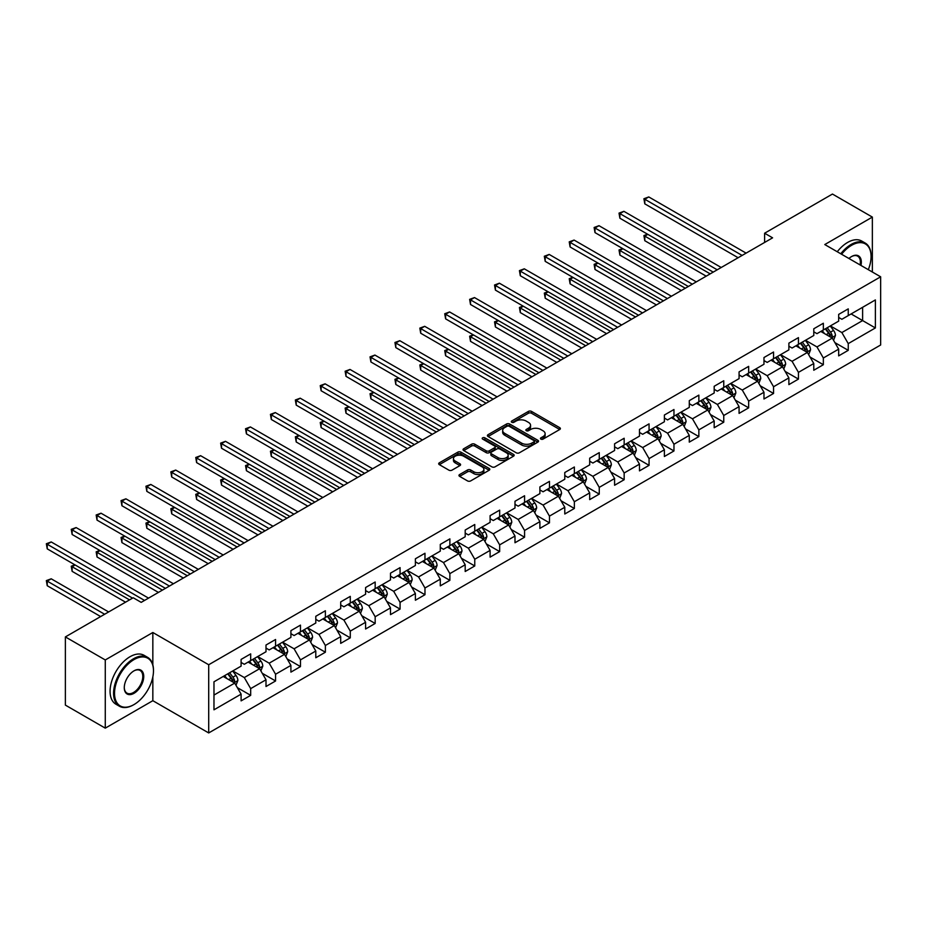 <?xml version="1.0" encoding="UTF-8"?>
<svg xmlns="http://www.w3.org/2000/svg" width="927" height="927" viewBox="0 0 927 927"><rect width="100%" height="100%" fill="white"/><g stroke="black" fill="none" stroke-linecap="round" stroke-linejoin="round"><path stroke-width="1.39" d="M540.893 439.108A1.553 0.892 0 0 0 543.083 439.108L559.734 429.502A2.213 1.275 0 0 0 560.383 428.587A2.213 1.275 0 0 0 559.734 427.683L531.53 411.403A2.213 1.275 0 0 0 528.402 411.403L511.75 421.02A1.553 0.892 0 0 0 511.298 421.646A1.553 0.892 0 0 0 511.75 422.283A1.553 0.892 0 0 0 513.94 422.283L516.096 421.043A7.092 4.09 0 0 1 526.13 421.043L528.471 422.399A7.092 4.09 0 0 1 530.557 425.296A7.092 4.09 0 0 1 528.471 428.181L526.316 429.433A1.553 0.892 0 0 0 525.864 430.058A1.553 0.892 0 0 0 526.316 430.696A1.553 0.892 0 0 0 528.517 430.696L530.673 429.456A7.092 4.09 0 0 1 540.696 429.456L543.048 430.812A7.092 4.09 0 0 1 545.122 433.697A7.092 4.09 0 0 1 543.048 436.594L540.893 437.845A1.553 0.892 0 0 0 540.441 438.471A1.553 0.892 0 0 0 540.893 439.108L540.893 437.845M459.618 474.543A2.213 1.275 0 0 0 458.969 475.447A2.213 1.275 0 0 0 459.618 476.351L467.532 480.916A2.213 1.275 0 0 0 470.661 480.916L489.155 470.244A2.213 1.275 0 0 0 489.804 469.34A2.213 1.275 0 0 0 489.155 468.436L460.951 452.156A2.213 1.275 0 0 0 457.822 452.156L439.328 462.828A2.213 1.275 0 0 0 438.68 463.732A2.213 1.275 0 0 0 439.328 464.636L448.888 470.151A2.213 1.275 0 0 0 452.017 470.151L459.931 465.586A2.213 1.275 0 0 0 460.58 464.682A2.213 1.275 0 0 0 459.931 463.778L455.192 461.043A5.921 3.418 0 0 1 453.454 458.622A5.921 3.418 0 0 1 457.115 455.458A5.921 3.418 0 0 1 463.581 456.2L482.144 466.918A5.921 3.418 0 0 1 483.882 469.34A5.921 3.418 0 0 1 480.221 472.503A5.921 3.418 0 0 1 473.755 471.762L470.661 469.977A2.213 1.275 0 0 0 467.532 469.977L459.618 474.543L459.618 476.351M152.839 632.504L105.272 659.954L65.377 636.919L65.377 705.111L105.272 728.147L152.839 700.696L208.702 732.944L208.702 664.752L152.839 632.504L152.839 664.868M872.353 272.017L872.353 217.092L824.787 244.554L880.65 276.802L208.702 664.752M872.353 217.092L832.446 194.056L764.613 233.222L764.613 242.434M65.377 636.919L133.21 597.764L141.194 602.365L772.597 237.833L764.613 233.222M516.258 452.793A2.213 1.275 0 0 0 519.387 452.793L537.88 442.109A2.213 1.275 0 0 0 538.529 441.206A2.213 1.275 0 0 0 537.88 440.302L509.676 424.021A2.213 1.275 0 0 0 506.536 424.021L488.054 434.693A2.213 1.275 0 0 0 487.405 435.597A2.213 1.275 0 0 0 488.054 436.501L516.258 452.793M483.268 439.444A1.553 0.892 0 0 1 484.844 439.665L513.488 456.2L495.03 466.849A2.213 1.275 0 0 1 491.889 466.849L463.697 450.568L463.697 448.761A2.213 1.275 0 0 0 463.048 449.665A2.213 1.275 0 0 0 463.697 450.568M463.697 448.761L471.6 444.195A2.213 1.275 0 0 1 474.74 444.195L486.177 450.8A2.213 1.275 0 0 0 489.305 450.8L494.555 447.764A2.213 1.275 0 0 0 495.203 446.86A2.213 1.275 0 0 0 494.555 445.957L482.654 439.085A1.553 0.892 0 0 1 482.191 438.448A1.553 0.892 0 0 1 483.152 437.625A1.553 0.892 0 0 1 484.844 437.822L513.512 454.369A2.213 1.275 0 0 1 514.161 455.273A2.213 1.275 0 0 1 513.512 456.177L513.512 454.369M208.702 732.944L880.65 344.995L880.65 276.802M237.347 687.649L250.684 695.343L250.684 688.622L266.003 679.769L266.003 686.501L275.574 680.974L275.574 674.242L290.904 665.401L290.904 672.121L300.475 666.594L300.475 659.873L315.794 651.021L315.794 657.753L325.377 652.226L325.377 645.493L340.696 636.652L340.696 643.373L350.279 637.846L350.279 631.113L365.597 622.272L365.597 629.004L375.168 623.465L375.168 616.745L390.499 607.892L390.499 614.624L400.07 609.097L400.07 602.365L415.389 593.523L415.389 600.244L424.972 594.717L424.972 587.996L440.29 579.143L440.29 585.876L449.873 580.348L449.873 573.616L465.192 564.775L465.192 571.495L474.763 565.968L474.763 559.248L490.093 550.395L490.093 557.127L499.665 551.6L499.665 544.867L514.995 536.026L514.995 542.747L524.566 537.22L524.566 530.487L539.885 521.646L539.885 528.378L549.468 522.84L549.468 516.119L564.786 507.266L564.786 513.998L574.358 508.471L574.358 501.739L589.688 492.897L589.688 499.618L599.259 494.091L599.259 487.37L614.589 478.517L614.589 485.25L624.161 479.722L624.161 472.99L639.479 464.149L639.479 470.87L649.062 465.342L649.062 458.622L664.381 449.769L664.381 456.501L673.964 450.962L673.964 444.242L689.282 435.4L689.282 442.121L698.854 436.594L698.854 429.861L714.184 421.02L714.184 427.741L723.755 422.214L723.755 415.493L739.074 406.64L739.074 413.372L748.657 407.845L748.657 401.113L763.975 392.272L763.975 398.992L773.558 393.465L773.558 386.744L788.877 377.892L788.877 384.624L798.448 379.097L798.448 372.364L813.779 363.523L813.779 370.244L823.35 364.717L823.35 357.996L838.668 349.143L838.668 355.875L848.251 350.336L848.251 343.616L875.378 327.949L875.378 299.931L862.62 307.312L862.62 320.58L875.378 327.949M250.684 695.343L241.101 700.87L241.101 694.149L213.975 709.815L213.975 681.797L241.101 666.131L241.101 659.41L250.684 653.883L250.684 660.603L266.003 651.762L266.003 645.03L275.574 639.503L275.574 646.235L290.904 637.382L290.904 630.661L300.475 625.122L300.475 631.855L315.794 623.014L315.794 616.281L325.377 610.754L325.377 617.475L340.696 608.633L340.696 601.901L350.279 596.374L350.279 603.106L365.597 594.253L365.597 587.533L375.168 582.005L375.168 588.726L390.499 579.885L390.499 573.153L400.07 567.625L400.07 574.358L415.389 565.505L415.389 558.784L424.972 553.257L424.972 559.978L440.29 551.136L440.29 544.404L449.873 538.877L449.873 545.609L465.192 536.756L465.192 530.035L474.763 524.497L474.763 531.229L490.093 522.388L490.093 515.655L499.665 510.128L499.665 516.849L514.995 508.008L514.995 501.275L524.566 495.748L524.566 502.48L539.885 493.627L539.885 486.907L549.468 481.38L549.468 488.1L564.786 479.259L564.786 472.527L574.358 466.999L574.358 473.732L589.688 464.879L589.688 458.158L599.259 452.631L599.259 459.352L614.589 450.51L614.589 443.778L624.161 438.251L624.161 444.983L639.479 436.13L639.479 429.41L649.062 423.871L649.062 430.603L664.381 421.762L664.381 415.029L673.964 409.502L673.964 416.223L689.282 407.382L689.282 400.649L698.854 395.122L698.854 401.854L714.184 393.002L714.184 386.281L723.755 380.754L723.755 387.474L739.074 378.633L739.074 371.901L748.657 366.374L748.657 373.106L763.975 364.253L763.975 357.532L773.558 352.005L773.558 358.726L788.877 349.885L788.877 343.152L798.448 337.625L798.448 344.357L813.779 335.504L813.779 328.784L823.35 323.245L823.35 329.977L838.668 321.136L838.668 314.404L848.251 308.876L848.251 315.597L875.378 299.931M248.123 662.075L259.618 668.715L244.299 677.556L232.804 670.928M241.101 662.446L244.299 664.288L250.684 660.603M244.299 677.556L250.684 688.622M259.618 668.715L266.003 679.769M273.025 647.706L284.519 654.335L269.189 663.187L257.706 656.548M266.003 648.077L269.189 649.92L275.574 646.235M269.189 663.187L275.574 674.242M284.519 654.335L290.904 665.401M297.926 633.326L309.409 639.966L294.091 648.807L282.596 642.179M290.904 633.697L294.091 635.54L300.475 631.855M294.091 648.807L300.475 659.873M309.409 639.966L315.794 651.021M322.816 618.958L334.311 625.586L318.992 634.439L307.497 627.799M315.794 619.329L318.992 621.171L325.377 617.475M318.992 634.439L325.377 645.493M334.311 625.586L340.696 636.652M347.718 604.578L359.212 611.217L343.894 620.059L332.399 613.431M340.696 604.949L343.894 606.791L350.279 603.106M343.894 620.059L350.279 631.113M359.212 611.217L365.597 622.272M372.619 590.209L384.114 596.837L368.784 605.69L357.301 599.051M365.597 590.569L368.784 592.411L375.168 588.726M368.784 605.69L375.168 616.745M384.114 596.837L390.499 607.892M397.521 575.829L409.016 582.469L393.685 591.31L382.191 584.67M390.499 576.2L393.685 578.042L400.07 574.358M393.685 591.31L400.07 602.365M409.016 582.469L415.389 593.523M422.422 561.449L433.906 568.089L418.587 576.93L407.092 570.302M415.389 561.82L418.587 563.662L424.972 559.978M418.587 576.93L424.972 587.996M433.906 568.089L440.29 579.143M447.312 547.081L458.807 553.709L443.488 562.562L431.994 555.922M440.29 547.451L443.488 549.294L449.873 545.609M443.488 562.562L449.873 573.616M458.807 553.709L465.192 564.775M472.214 532.701L483.709 539.34L468.378 548.181L456.895 541.553M465.192 533.071L468.378 534.914L474.763 531.229M468.378 548.181L474.763 559.248M483.709 539.34L490.093 550.395M497.115 518.332L508.61 524.96L493.28 533.813L481.785 527.173M490.093 518.691L493.28 520.545L499.665 516.849M493.28 533.813L499.665 544.867M508.61 524.96L514.995 536.026M522.017 503.952L533.5 510.592L518.181 519.433L506.687 512.805M514.995 504.323L518.181 506.165L524.566 502.48M518.181 519.433L524.566 530.487M533.5 510.592L539.885 521.646M546.907 489.583L558.402 496.212L543.083 505.064L531.588 498.425M539.885 489.943L543.083 491.785L549.468 488.1M543.083 505.064L549.468 516.119M558.402 496.212L564.786 507.266M571.808 475.203L583.303 481.843L567.984 490.684L556.49 484.045M564.786 475.574L567.984 477.417L574.358 473.732M567.984 490.684L574.358 501.739M583.303 481.843L589.688 492.897M596.71 460.823L608.205 467.463L592.874 476.304L581.391 469.676M589.688 461.194L592.874 463.036L599.259 459.352M592.874 476.304L599.259 487.37M608.205 467.463L614.589 478.517M621.611 446.455L633.095 453.083L617.776 461.936L606.281 455.296M614.589 446.826L617.776 448.668L624.161 444.983M617.776 461.936L624.161 472.99M633.095 453.083L639.479 464.149M646.501 432.075L657.996 438.714L642.678 447.556L631.183 440.928M639.479 432.445L642.678 434.288L649.062 430.603M642.678 447.556L649.062 458.622M657.996 438.714L664.381 449.769M671.403 417.706L682.898 424.334L667.579 433.187L656.084 426.547M664.381 418.065L667.579 419.919L673.964 416.223M667.579 433.187L673.964 444.242M682.898 424.334L689.282 435.4M696.304 403.326L707.799 409.966L692.469 418.807L680.986 412.179M689.282 403.697L692.469 405.539L698.854 401.854M692.469 418.807L698.854 429.861M707.799 409.966L714.184 421.02M721.206 388.958L732.689 395.586L717.371 404.439L705.876 397.799M714.184 389.317L717.371 391.159L723.755 387.474M717.371 404.439L723.755 415.493M732.689 395.586L739.074 406.64M746.096 374.578L757.591 381.217L742.272 390.058L730.777 383.419M739.074 374.948L742.272 376.791L748.657 373.106M742.272 390.058L748.657 401.113M757.591 381.217L763.975 392.272M770.997 360.197L782.492 366.837L767.174 375.678L755.679 369.05M763.975 360.568L767.174 362.411L773.558 358.726M767.174 375.678L773.558 386.744M782.492 366.837L788.877 377.892M795.899 345.829L807.394 352.457L792.064 361.31L780.58 354.67M788.877 346.2L792.064 348.042L798.448 344.357M792.064 361.31L798.448 372.364M807.394 352.457L813.779 363.523M820.801 331.449L832.284 338.088L816.965 346.93L805.47 340.302M813.779 331.82L816.965 333.662L823.35 329.977M816.965 346.93L823.35 357.996M832.284 338.088L838.668 349.143M851.125 313.94L862.62 320.58L841.867 332.561L830.372 325.922M838.668 317.44L841.867 319.282L848.251 315.597M841.867 332.561L848.251 343.616M105.272 659.954L105.272 728.147M213.975 695.065L234.716 683.095L223.222 676.455M234.716 683.095L241.101 694.149M834.926 342.642L848.251 350.336M810.024 357.022L823.35 364.717M785.123 371.403L798.448 379.097M760.221 385.771L773.558 393.465M735.331 400.151L748.657 407.845M710.43 414.52L723.755 422.214M685.528 428.9L698.854 436.594M660.627 443.268L673.964 450.962M635.737 457.648L649.062 465.342M610.835 472.028L624.161 479.722M585.934 486.397L599.259 494.091M561.032 500.777L574.358 508.471M536.142 515.145L549.468 522.84M511.24 529.526L524.566 537.22M486.339 543.906L499.665 551.6M461.437 558.274L474.763 565.968M436.547 572.654L449.873 580.348M411.646 587.023L424.972 594.717M386.744 601.403L400.07 609.097M361.843 615.771L375.168 623.465M336.953 630.151L350.279 637.846M312.051 644.532L325.377 652.226M287.15 658.9L300.475 666.594M262.248 673.28L275.574 680.974M152.839 700.696L152.839 676.919M541.507 439.328L543.048 438.436A7.092 4.09 0 0 0 545.122 435.551L545.122 433.697M530.557 425.296L530.557 427.138A7.092 4.09 0 0 1 528.471 430.024L526.942 430.916M559.699 429.514L531.53 413.245A2.213 1.275 0 0 0 528.402 413.245L512.376 422.503M537.845 442.133L509.676 425.864A2.213 1.275 0 0 0 506.536 425.864L488.089 436.524L488.054 434.693M533.964 441.843A1.553 0.892 0 0 0 534.415 441.206A1.553 0.892 0 0 0 533.964 440.58L509.201 426.281A1.553 0.892 0 0 0 507.011 426.281L504.74 427.602A7.092 4.09 0 0 0 502.666 430.487A7.092 4.09 0 0 0 504.74 433.384L521.658 443.152A7.092 4.09 0 0 0 531.681 443.152L533.964 441.843L533.964 443.685A1.553 0.892 0 0 0 534.415 443.048L534.415 441.206M502.666 430.487L502.666 432.33A7.092 4.09 0 0 0 504.74 435.226L504.74 433.384M533.964 443.685L531.681 444.995A7.092 4.09 0 0 1 521.658 444.995L504.74 435.226M463.72 450.592L471.6 446.038L471.6 444.195M495.203 446.86L495.203 448.703A2.213 1.275 0 0 1 494.555 449.607L489.305 452.643A2.213 1.275 0 0 1 486.177 452.643L474.74 446.038A2.213 1.275 0 0 0 471.6 446.038M498.042 457.648A5.921 3.418 0 0 0 504.497 458.39A5.921 3.418 0 0 0 508.158 455.227A5.921 3.418 0 0 0 506.42 452.805L499.885 449.039A2.213 1.275 0 0 0 496.745 449.039L491.507 452.063A2.213 1.275 0 0 0 490.858 452.967A2.213 1.275 0 0 0 491.507 453.871L498.042 457.648L498.042 459.491A5.921 3.418 0 0 0 504.497 460.232A5.921 3.418 0 0 0 508.158 457.069L508.158 455.227M490.858 452.967L490.858 454.809A2.213 1.275 0 0 0 491.507 455.713L491.507 453.871M498.042 459.491L491.507 455.713M483.882 469.34L483.882 471.183A5.921 3.418 0 0 1 480.221 474.346A5.921 3.418 0 0 1 473.755 473.604L470.661 471.82A2.213 1.275 0 0 0 467.532 471.82L459.653 476.362M453.454 458.622L453.454 460.464A5.921 3.418 0 0 0 455.192 462.886L455.192 461.043M459.931 463.778L459.931 465.586L455.192 462.886M489.12 470.256L460.951 453.998A2.213 1.275 0 0 0 457.822 453.998L439.363 464.659L439.328 462.828M833.547 340.267L835.447 335.481A5.979 3.453 -120 0 0 833.535 330.394L830.244 325.991M824.509 333.593L822.261 330.603M647.834 234.357L644.798 236.107L644.798 240.707L706.2 276.165M831.368 337.555L832.214 335.748A5.979 3.453 -120 0 0 830.511 332.144L827.208 327.752M825.714 328.61L829.364 333.488A3.048 1.761 60 0 1 829.92 334.415L832.214 335.748M825.297 328.853L828.587 333.245A5.979 3.453 60 0 1 830.302 336.849M644.798 240.707L643.917 235.597L710.186 273.859M643.917 235.597L647.475 234.149M742.11 255.423L644.798 199.247L648.784 196.941L746.096 253.129M738.124 257.729L644.798 203.847L644.798 199.247L643.917 198.737L648.784 196.941M644.798 203.847L643.917 198.737M868.309 269.676A27.543 15.898 120 0 0 871.079 256.536A27.543 15.898 120 0 0 851.6 245.296A27.543 15.898 120 0 0 841.6 254.265M840.766 253.778A28.216 16.292 -60 0 1 851.125 244.461A28.216 16.292 -60 0 1 865.227 243.071A28.216 16.292 -60 0 1 871.079 255.979A28.216 16.292 -60 0 1 871.067 256.258M848.935 258.494A13.766 7.949 -60 0 1 851.6 256.536L851.6 256.536A13.766 7.949 -60 0 1 860.963 265.446M837.255 251.75A28.216 16.292 -60 0 1 847.614 242.434A28.216 16.292 -60 0 1 861.716 241.043L865.227 243.071M860.094 264.937A13.094 7.555 120 0 0 857.672 256.165A13.094 7.555 120 0 0 851.357 256.675M133.523 704.833L134.009 704.566A27.543 15.898 120 0 0 153.476 670.835A27.543 15.898 120 0 0 134.009 659.595A27.543 15.898 120 0 0 114.531 693.315A27.543 15.898 120 0 0 134.009 704.566L133.523 704.833A28.216 16.292 -60 0 1 119.421 706.235A28.216 16.292 -60 0 1 115.099 683.628A28.216 16.292 -60 0 1 133.523 658.761A28.216 16.292 -60 0 1 147.636 657.37A28.216 16.292 -60 0 1 153.476 670.279A28.216 16.292 -60 0 1 153.476 670.557M134.009 693.315A13.766 7.949 -60 0 1 124.276 687.695A13.766 7.949 -60 0 1 134.009 670.835L134.009 670.835A13.766 7.949 -60 0 1 143.743 676.455A13.766 7.949 -60 0 1 134.009 693.315M124.276 687.417A13.094 7.555 120 0 0 126.987 693.141A13.094 7.555 120 0 0 133.523 692.492A13.094 7.555 120 0 0 142.086 680.951A13.094 7.555 120 0 0 140.07 670.464A13.094 7.555 120 0 0 133.766 670.974M119.421 706.235L115.91 704.207A28.216 16.292 -60 0 1 111.588 681.6A28.216 16.292 -60 0 1 130.012 656.733A28.216 16.292 -60 0 1 144.125 655.343L147.636 657.37M808.657 354.647L810.546 349.861A5.979 3.453 -120 0 0 808.645 344.774L805.343 340.371M799.607 347.961L797.371 344.983M622.932 248.726L619.896 250.475L619.896 255.087L681.299 290.533M806.467 351.924L807.324 350.116A5.979 3.453 -120 0 0 805.609 346.524L802.318 342.121M800.812 342.99L804.474 347.868A3.048 1.761 60 0 1 805.018 348.795L807.324 350.116M800.395 343.233L803.697 347.625A5.979 3.453 60 0 1 805.401 351.229M619.896 255.087L619.016 249.977L685.285 288.239M619.016 249.977L622.585 248.529M783.755 369.016L785.656 364.241A5.979 3.453 -120 0 0 783.744 359.143L780.453 354.751M774.705 362.341L772.469 359.352M598.031 263.106L594.995 264.855L594.995 269.467L656.397 304.913M781.565 366.304L782.423 364.496A5.979 3.453 -120 0 0 780.708 360.893L777.417 356.501M775.922 357.358L779.572 362.237A3.048 1.761 60 0 1 780.128 363.164L782.423 364.496M775.505 357.602L778.796 362.005A5.979 3.453 60 0 1 780.511 365.597M594.995 269.467L594.126 264.346L660.395 302.608M594.126 264.346L597.683 262.897M717.208 269.803L619.896 213.616L623.894 211.321L721.206 267.497M713.222 272.109L619.896 218.227L619.896 213.616L619.016 213.117L623.894 211.321M619.896 218.227L619.016 213.117M692.318 284.183L594.995 227.996L598.993 225.69L696.304 281.878M688.321 286.478L594.995 232.607L594.995 227.996L594.126 227.486L598.993 225.69M594.995 232.607L594.126 227.486M758.854 383.396L760.754 378.61A5.979 3.453 -120 0 0 758.842 373.523L755.551 369.12M749.804 376.721L747.568 373.732M573.129 277.474L570.105 279.236L570.105 283.836L631.507 319.282M756.664 380.673L757.521 378.865A5.979 3.453 -120 0 0 755.806 375.273L752.515 370.87M751.021 371.739L754.671 376.617A3.048 1.761 60 0 1 755.227 377.544L757.521 378.865M750.603 371.982L753.894 376.374A5.979 3.453 60 0 1 755.609 379.977M570.105 283.836L569.224 278.726L635.493 316.988M569.224 278.726L572.782 277.277M733.952 397.776L735.853 392.99A5.979 3.453 -120 0 0 733.941 387.892L730.65 383.5M724.902 391.09L722.666 388.1M548.239 291.854L545.203 293.604L545.203 298.216L606.606 333.662M731.774 395.053L732.62 393.245A5.979 3.453 -120 0 0 730.916 389.641L727.614 385.25M726.119 386.107L729.769 390.997A3.048 1.761 60 0 1 730.325 391.912L732.62 393.245M725.702 386.35L728.993 390.754A5.979 3.453 60 0 1 730.708 394.346M545.203 298.216L544.323 293.094L610.592 331.356M544.323 293.094L547.88 291.657M709.051 412.144L710.951 407.359A5.979 3.453 -120 0 0 709.051 402.272L705.748 397.868M700.012 405.47L697.776 402.48M523.338 306.234L520.302 307.984L520.302 312.584L581.704 348.042M706.872 409.433L707.73 407.613A5.979 3.453 -120 0 0 706.015 404.021L702.724 399.618M701.218 400.487L704.879 405.366A3.048 1.761 60 0 1 705.424 406.293L707.73 407.613M700.8 400.731L704.103 405.122A5.979 3.453 60 0 1 705.806 408.726M520.302 312.584L519.421 307.474L585.69 345.736M519.421 307.474L522.99 306.026M667.417 298.552L570.105 242.376L574.091 240.07L671.403 296.246M663.419 300.858L570.105 246.976L570.105 242.376L569.224 241.866L574.091 240.07M570.105 246.976L569.224 241.866M642.515 312.932L545.203 256.744L549.19 254.438L646.501 310.626M638.529 315.238L545.203 261.356L545.203 256.744L544.323 256.234L549.19 254.438M545.203 261.356L544.323 256.234M617.614 327.301L520.302 271.124L524.3 268.818L621.611 324.995M613.628 329.606L520.302 275.725L520.302 271.124L519.421 270.614L524.3 268.818M520.302 275.725L519.421 270.614M684.161 426.524L686.061 421.739A5.979 3.453 -120 0 0 684.149 416.64L680.858 412.248M675.111 419.838L672.875 416.86M498.436 320.603L495.4 322.353L495.4 326.964L556.803 362.411M681.971 423.801L682.828 421.994A5.979 3.453 -120 0 0 681.113 418.39L677.822 413.998M676.328 414.867L679.978 419.746A3.048 1.761 60 0 1 680.534 420.673L682.828 421.994M675.91 415.099L679.201 419.502A5.979 3.453 60 0 1 680.916 423.094M495.4 326.964L494.531 321.854L560.8 360.105M494.531 321.854L498.089 320.406M592.724 341.681L495.4 285.493L499.398 283.198L596.71 339.375M588.726 343.987L495.4 290.105L495.4 285.493L494.531 284.995L499.398 283.198M495.4 290.105L494.531 284.995M659.259 440.893L661.16 436.119A5.979 3.453 -120 0 0 659.248 431.02L655.957 426.617M650.209 434.218L647.973 431.229M473.535 334.983L470.51 336.733L470.51 341.345L531.913 376.791M657.069 438.181L657.927 436.374A5.979 3.453 -120 0 0 656.212 432.77L652.921 428.378M651.426 429.236L655.076 434.114A3.048 1.761 60 0 1 655.632 435.041L657.927 436.374M651.009 429.479L654.3 433.871A5.979 3.453 60 0 1 656.015 437.474M470.51 341.345L469.63 336.223L535.899 374.485M469.63 336.223L473.187 334.774M567.822 356.049L470.51 299.873L474.497 297.567L571.808 353.755M563.825 358.355L470.51 304.485L470.51 299.873L469.63 299.363L474.497 297.567M470.51 304.485L469.63 299.363M634.358 455.273L636.258 450.487A5.979 3.453 -120 0 0 634.346 445.4L631.055 440.997M625.308 448.587L623.071 445.609M448.645 349.352L445.609 351.101L445.609 355.713L507.011 391.159M632.168 452.55L633.025 450.742A5.979 3.453 -120 0 0 631.322 447.15L628.019 442.747M626.525 443.616L630.175 448.494A3.048 1.761 60 0 1 630.731 449.421L633.025 450.742M626.107 443.859L629.398 448.251A5.979 3.453 60 0 1 631.113 451.855M445.609 355.713L444.728 350.603L510.997 388.865M444.728 350.603L448.286 349.155M542.921 370.429L445.609 314.241L449.595 311.947L546.907 368.123M538.935 372.735L445.609 318.853L445.609 314.241L444.728 313.743L449.595 311.947M445.609 318.853L444.728 313.743M609.456 469.641L611.356 464.867A5.979 3.453 -120 0 0 609.456 459.769L606.154 455.377M600.418 462.967L598.182 459.977M423.743 363.732L420.707 365.481L420.707 370.093L482.11 405.539M607.278 466.93L608.135 465.122A5.979 3.453 -120 0 0 606.42 461.519L603.129 457.127M601.623 457.984L605.285 462.863A3.048 1.761 60 0 1 605.829 463.79L608.135 465.122M601.206 458.228L604.508 462.631A5.979 3.453 60 0 1 606.212 466.223M420.707 370.093L419.827 364.971L486.096 403.233M419.827 364.971L423.396 363.523M518.019 384.809L420.707 328.622L424.705 326.316L522.017 382.503M514.033 387.104L420.707 333.233L420.707 328.622L419.827 328.112L424.705 326.316M420.707 333.233L419.827 328.112M584.566 484.021L586.467 479.236A5.979 3.453 -120 0 0 584.555 474.149L581.252 469.746M575.516 477.347L573.28 474.357M398.842 378.112L395.806 379.861L395.806 384.462L457.208 419.919M582.376 481.298L583.234 479.491A5.979 3.453 -120 0 0 581.519 475.899L578.228 471.495M576.721 472.364L580.383 477.243A3.048 1.761 60 0 1 580.939 478.17L583.234 479.491M576.304 472.608L579.607 476.999A5.979 3.453 60 0 1 581.322 480.603M395.806 384.462L394.937 379.352L461.206 417.613M394.937 379.352L398.494 377.903M493.118 399.178L395.806 343.002L399.804 340.696L497.115 396.872M489.132 401.484L395.806 347.602L395.806 343.002L394.937 342.492L399.804 340.696M395.806 347.602L394.937 342.492M559.665 498.402L561.565 493.616A5.979 3.453 -120 0 0 559.653 488.517L556.362 484.126M550.615 491.716L548.378 488.726M373.94 392.48L370.916 394.23L370.916 398.842L432.306 434.288M557.475 495.678L558.332 493.871A5.979 3.453 -120 0 0 556.617 490.267L553.326 485.875M551.832 486.745L555.482 491.623A3.048 1.761 60 0 1 556.038 492.538L558.332 493.871M551.414 486.976L554.705 491.38A5.979 3.453 60 0 1 556.42 494.972M370.916 398.842L370.035 393.72L436.304 431.982M370.035 393.72L373.593 392.283M468.228 413.558L370.916 357.37L374.902 355.064L472.214 411.252M464.23 415.864L370.916 361.982L370.916 357.37L370.035 356.86L374.902 355.064M370.916 361.982L370.035 356.86M534.763 512.77L536.663 507.984A5.979 3.453 -120 0 0 534.752 502.897L531.461 498.494M525.713 506.096L523.477 503.106M349.05 406.86L346.014 408.61L346.014 413.21L407.416 448.668M532.573 510.059L533.431 508.239A5.979 3.453 -120 0 0 531.727 504.647L528.425 500.244M526.93 501.113L530.58 505.991A3.048 1.761 60 0 1 531.136 506.918L533.431 508.239M526.513 501.356L529.804 505.748A5.979 3.453 60 0 1 531.519 509.352M346.014 413.21L345.134 408.1L411.403 446.362M345.134 408.1L348.691 406.652M443.326 427.926L346.014 371.75L350 369.444L447.312 425.632M439.34 430.232L346.014 376.35L346.014 371.75L345.134 371.24L350 369.444M346.014 376.35L345.134 371.24M509.862 527.15L511.762 522.365A5.979 3.453 -120 0 0 509.862 517.266L506.559 512.874M500.823 520.464L498.587 517.486M324.149 421.229L321.113 422.979L321.113 427.59L382.515 463.036M507.683 524.427L508.541 522.619A5.979 3.453 -120 0 0 506.826 519.027L503.523 514.624M502.028 515.493L505.69 520.371A3.048 1.761 60 0 1 506.235 521.298L508.541 522.619M501.611 515.725L504.914 520.128A5.979 3.453 60 0 1 506.617 523.72M321.113 427.59L320.232 422.48L386.501 460.731M320.232 422.48L323.801 421.032M418.425 442.306L321.113 386.119L325.099 383.824L422.422 440.001M414.439 444.612L321.113 390.73L321.113 386.119L320.232 385.62L325.099 383.824M321.113 390.73L320.232 385.62M484.972 541.519L486.86 536.745A5.979 3.453 -120 0 0 484.96 531.646L481.658 527.243M475.922 534.844L473.685 531.855M299.247 435.609L296.211 437.359L296.211 441.97L357.613 477.417M482.782 538.807L483.639 537A5.979 3.453 -120 0 0 481.924 533.396L478.633 529.004M477.127 529.862L480.789 534.74A3.048 1.761 60 0 1 481.345 535.667L483.639 537M476.71 530.105L480.012 534.508A5.979 3.453 60 0 1 481.727 538.1M296.211 441.97L295.342 436.849L361.611 475.111M295.342 436.849L298.9 435.4M393.523 456.675L296.211 400.499L300.209 398.193L397.521 454.381M389.537 458.981L296.211 405.111L296.211 400.499L295.342 399.989L300.209 398.193M296.211 405.111L295.342 399.989M460.07 555.899L461.97 551.113A5.979 3.453 -120 0 0 460.059 546.026L456.768 541.623M451.02 549.213L448.784 546.235M274.346 449.977L271.321 451.727L271.321 456.339L332.712 491.785M457.88 553.176L458.738 551.368A5.979 3.453 -120 0 0 457.023 547.776L453.732 543.373M452.237 544.242L455.887 549.12A3.048 1.761 60 0 1 456.443 550.047L458.738 551.368M451.82 544.485L455.111 548.877A5.979 3.453 60 0 1 456.826 552.48M271.321 456.339L270.441 451.229L336.71 489.491M270.441 451.229L273.998 449.78M368.633 471.055L271.321 414.867L275.307 412.573L372.619 468.749M364.635 473.361L271.321 419.479L271.321 414.867L270.441 414.369L275.307 412.573M271.321 419.479L270.441 414.369M435.169 570.267L437.069 565.493A5.979 3.453 -120 0 0 435.157 560.395L431.866 556.003M426.119 563.593L423.882 560.603M249.456 464.357L246.42 466.107L246.42 470.719L307.822 506.165M432.979 567.556L433.836 565.748A5.979 3.453 -120 0 0 432.133 562.144L428.83 557.753M427.335 558.61L430.985 563.489A3.048 1.761 60 0 1 431.542 564.416L433.836 565.748M426.918 558.854L430.209 563.257A5.979 3.453 60 0 1 431.924 566.849M246.42 470.719L245.539 465.597L311.808 503.859M245.539 465.597L249.096 464.149M343.732 485.435L246.42 429.247L250.406 426.941L347.718 483.129M339.745 487.729L246.42 433.859L246.42 429.247L245.539 428.737L250.406 426.941M246.42 433.859L245.539 428.737M410.267 584.647L412.167 579.862A5.979 3.453 -120 0 0 410.255 574.775L406.965 570.372M401.229 577.973L398.981 574.983M224.554 478.738L221.518 480.487L221.518 485.088L282.92 520.545M408.089 581.924L408.946 580.117A5.979 3.453 -120 0 0 407.231 576.524L403.929 572.121M402.434 572.99L406.096 577.869A3.048 1.761 60 0 1 406.64 578.796L408.946 580.117M402.017 573.234L405.308 577.625A5.979 3.453 60 0 1 407.023 581.229M221.518 485.088L220.638 479.977L286.906 518.239M220.638 479.977L224.207 478.529M318.83 499.804L221.518 443.627L225.504 441.322L322.816 497.498M314.844 502.11L221.518 448.228L221.518 443.627L220.638 443.118L225.504 441.322M221.518 448.228L220.638 443.118M385.377 599.027L387.266 594.242A5.979 3.453 -120 0 0 385.365 589.143L382.063 584.752M376.327 592.341L374.091 589.352M199.653 493.106L196.617 494.856L196.617 499.468L258.019 534.914M383.187 596.304L384.045 594.497A5.979 3.453 -120 0 0 382.33 590.893L379.039 586.501M377.532 587.37L381.194 592.249A3.048 1.761 60 0 1 381.75 593.164L384.045 594.497M377.115 587.602L380.418 592.005A5.979 3.453 60 0 1 382.121 595.597M196.617 499.468L195.748 494.346L262.017 532.608M195.748 494.346L199.305 492.909M293.929 514.184L196.617 457.996L200.614 455.69L297.926 511.878M289.942 516.49L196.617 462.608L196.617 457.996L195.748 457.486L200.614 455.69M196.617 462.608L195.748 457.486M360.476 613.396L362.376 608.61A5.979 3.453 -120 0 0 360.464 603.523L357.173 599.12M351.426 606.721L349.189 603.732M174.751 507.486L171.727 509.236L171.727 513.836L233.117 549.294M358.285 610.684L359.143 608.865A5.979 3.453 -120 0 0 357.428 605.273L354.137 600.87M352.642 601.739L356.292 606.617A3.048 1.761 60 0 1 356.849 607.544L359.143 608.865M352.225 601.982L355.516 606.374A5.979 3.453 60 0 1 357.231 609.978M171.727 513.836L170.846 508.726L237.115 546.988M170.846 508.726L174.403 507.278M269.039 528.552L171.727 472.376L175.713 470.07L273.025 526.258M265.041 530.858L171.727 476.976L171.727 472.376L170.846 471.866L175.713 470.07M171.727 476.976L170.846 471.866M335.574 627.776L337.474 622.99A5.979 3.453 -120 0 0 335.562 617.892L332.272 613.5M326.524 621.09L324.288 618.112M149.861 521.855L146.825 523.604L146.825 528.216L208.227 563.662M333.384 625.053L334.241 623.245A5.979 3.453 -120 0 0 332.526 619.653L329.236 615.25M327.741 616.119L331.391 620.997A3.048 1.761 60 0 1 331.947 621.924L334.241 623.245M327.324 616.351L330.615 620.754A5.979 3.453 60 0 1 332.329 624.346M146.825 528.216L145.945 523.106L212.213 561.356M145.945 523.106L149.502 521.658M244.137 542.932L146.825 486.745L150.811 484.45L248.123 540.626M240.139 545.238L146.825 491.356L146.825 486.745L145.945 486.246L150.811 484.45M146.825 491.356L145.945 486.246M310.672 642.144L312.573 637.37A5.979 3.453 -120 0 0 310.661 632.272L307.37 627.88M301.634 635.47L299.386 632.481M124.96 536.235L121.924 537.984L121.924 542.596L183.326 578.042M308.494 639.433L309.34 637.625A5.979 3.453 -120 0 0 307.637 634.022L304.334 629.63M302.839 630.487L306.489 635.366A3.048 1.761 60 0 1 307.046 636.293L309.34 637.625M302.422 630.731L305.713 635.134A5.979 3.453 60 0 1 307.428 638.726M121.924 542.596L121.043 537.475L187.312 575.737M121.043 537.475L124.6 536.026M219.235 557.312L121.924 501.125L125.91 498.819L223.222 555.006M215.249 559.607L121.924 505.736L121.924 501.125L121.043 500.615L125.91 498.819M121.924 505.736L121.043 500.615M285.783 656.525L287.671 651.739A5.979 3.453 -120 0 0 285.771 646.652L282.468 642.249M276.733 649.839L274.496 646.861M100.058 550.603L97.022 552.365L97.022 556.965L158.424 592.411M283.592 653.802L284.45 651.994A5.979 3.453 -120 0 0 282.735 648.402L279.444 643.998M277.938 644.868L281.599 649.746A3.048 1.761 60 0 1 282.156 650.673L284.45 651.994M277.521 645.111L280.823 649.503A5.979 3.453 60 0 1 282.526 653.106M97.022 556.965L96.153 551.855L162.41 590.117M96.153 551.855L99.71 550.406M194.334 571.681L97.022 515.505L101.02 513.199L198.332 569.375M190.348 573.987L97.022 520.105L97.022 515.505L96.153 514.995L101.02 513.199M97.022 520.105L96.153 514.995M260.881 670.893L262.781 666.119A5.979 3.453 -120 0 0 260.869 661.021L257.579 656.629M251.831 664.219L249.595 661.229M75.157 564.983L72.132 566.733L72.132 571.345L125.551 602.179M258.691 668.182L259.548 666.374A5.979 3.453 -120 0 0 257.833 662.77L254.543 658.379M253.048 659.236L256.698 664.114A3.048 1.761 60 0 1 257.254 665.041L259.548 666.374M252.631 659.479L255.922 663.883A5.979 3.453 60 0 1 257.636 667.475M72.132 571.345L71.252 566.223L129.537 599.885M71.252 566.223L74.809 564.775M169.444 586.061L72.132 529.873L76.118 527.567L173.43 583.755M165.446 588.355L72.132 534.485L72.132 529.873L71.252 529.363L76.118 527.567M72.132 534.485L71.252 529.363M235.979 685.273L237.88 680.488A5.979 3.453 -120 0 0 235.968 675.401L232.677 670.997M226.93 678.599L224.693 675.609M108.633 611.947L51.217 578.807L47.231 581.113L47.231 585.713L100.649 616.559M233.789 682.55L234.647 680.742A5.979 3.453 -120 0 0 232.932 677.15L229.641 672.747M228.146 673.616L231.796 678.494A3.048 1.761 60 0 1 232.353 679.421L234.647 680.742M227.729 673.859L231.02 678.251A5.979 3.453 60 0 1 232.735 681.855M47.231 585.713L46.35 580.603L104.635 614.253M46.35 580.603L51.217 578.807M144.542 600.429L47.231 544.253L51.217 541.947L148.529 598.124M132.573 598.124L47.231 548.854L47.231 544.253L46.35 543.743L51.217 541.947M47.231 548.854L46.35 543.743M543.048 438.436L543.048 436.594M526.316 430.696L526.316 429.433M528.471 430.024L528.471 428.181M511.75 422.283L511.75 421.02M528.402 413.245L528.402 411.403M531.53 413.245L531.53 411.403M559.734 429.502L559.734 427.683M506.536 425.864L506.536 424.021M509.676 425.864L509.676 424.021M537.88 442.109L537.88 440.302M521.658 444.995L521.658 443.152M531.681 444.995L531.681 443.152M474.74 446.038L474.74 444.195M486.177 452.643L486.177 450.8M489.305 452.643L489.305 450.8M494.555 449.607L494.555 447.764M484.844 439.665L484.844 437.822M467.532 471.82L467.532 469.977M470.661 471.82L470.661 469.977M473.755 473.604L473.755 471.762M457.822 453.998L457.822 452.156M460.951 453.998L460.951 452.156M489.155 470.244L489.155 468.436M831.693 337.741L835.412 335.597M830.511 332.144L833.535 330.394M826.247 334.601L828.587 333.245M806.803 352.121L810.511 349.977M805.609 346.524L808.645 344.774M801.357 348.981L803.697 347.625M781.901 366.501L785.609 364.357M780.708 360.893L783.744 359.143M776.455 363.349L778.796 362.005M757 380.87L760.708 378.726M755.806 375.273L758.842 373.523M751.554 377.729L753.894 376.374M732.098 395.25L735.818 393.106M730.916 389.641L733.941 387.892M726.652 392.098L728.993 390.754M707.208 409.618L710.916 407.474M706.015 404.021L709.051 402.272M701.762 406.478L704.103 405.122M682.307 423.998L686.015 421.855M681.113 418.39L684.149 416.64M676.861 420.846L679.201 419.502M657.405 438.367L661.113 436.235M656.212 432.77L659.248 431.02M651.959 435.226L654.3 433.871M632.504 452.747L636.223 450.603M631.322 447.15L634.346 445.4M627.058 449.607L629.398 448.251M607.614 467.127L611.322 464.983M606.42 461.519L609.456 459.769M602.168 463.975L604.508 462.631M582.712 481.495L586.42 479.352M581.519 475.899L584.555 474.149M577.266 478.355L579.607 476.999M557.811 495.875L561.519 493.732M556.617 490.267L559.653 488.517M552.365 492.724L554.705 491.38M532.909 510.244L536.629 508.1M531.727 504.647L534.752 502.897M527.463 507.104L529.804 505.748M508.019 524.624L511.727 522.48M506.826 519.027L509.862 517.266M502.573 521.472L504.914 520.128M483.118 538.993L486.826 536.86M481.924 533.396L484.96 531.646M477.672 535.852L480.012 534.508M458.216 553.373L461.924 551.229M457.023 547.776L460.059 546.026M452.77 550.232L455.111 548.877M433.315 567.753L437.034 565.609M432.133 562.144L435.157 560.395M427.868 564.601L430.209 563.257M408.425 582.121L412.133 579.978M407.231 576.524L410.255 574.775M402.978 578.981L405.308 577.625M383.523 596.501L387.231 594.358M382.33 590.893L385.365 589.143M378.077 593.35L380.418 592.005M358.622 610.87L362.33 608.726M357.428 605.273L360.464 603.523M353.175 607.73L355.516 606.374M333.72 625.25L337.44 623.106M332.526 619.653L335.562 617.892M328.274 622.11L330.615 620.754M308.83 639.618L312.538 637.486M307.637 634.022L310.661 632.272M303.384 636.478L305.713 635.134M283.929 653.998L287.637 651.855M282.735 648.402L285.771 646.652M278.482 650.858L280.823 649.503M259.027 668.379L262.735 666.235M257.833 662.77L260.869 661.021M253.581 665.227L255.922 663.883M234.125 682.747L237.833 680.603M232.932 677.15L235.968 675.401M228.679 679.607L231.02 678.251"/></g></svg>
